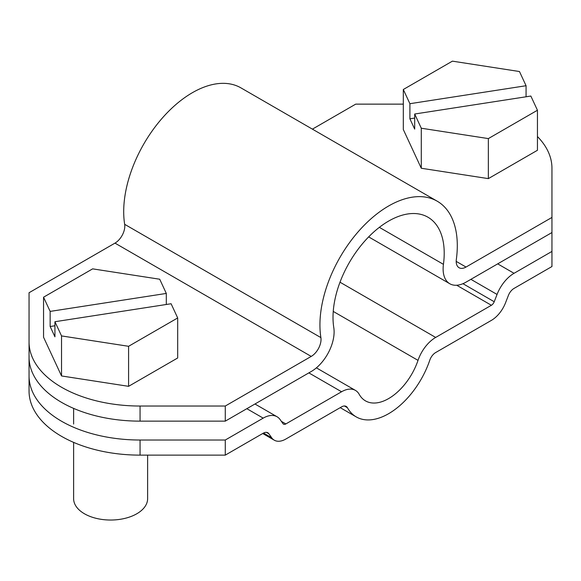 <?xml version="1.0" encoding="UTF-8"?>
<svg xmlns="http://www.w3.org/2000/svg" width="581" height="581" viewBox="0 0 581 581"><rect width="100%" height="100%" fill="white"/><g stroke="black" fill="none" stroke-linecap="round" stroke-linejoin="round"><path stroke-width="0.87" d="M537.447 136.55A111.007 64.092 0 0 1 551.95 168.229L551.95 217.432L466.013 267.049A13.879 8.011 120 0 1 459.07 267.732A13.879 8.011 120 0 1 456.339 259.416A97.129 56.081 -60 0 0 437.181 201.179L240.948 87.884A97.129 56.081 -60 0 0 160.886 119.715A97.129 56.081 -60 0 0 124.661 224.317L320.894 337.612A97.129 56.081 -60 0 1 357.119 233.003A97.129 56.081 -60 0 1 437.181 201.179M403.316 104.137L355.717 104.137L312.411 129.142M140.057 406.032L225.283 406.032L225.283 421.138L140.057 421.138L140.057 406.032A111.007 64.092 180 0 1 29.05 341.94L29.05 292.737L114.987 243.119A13.879 8.011 120 0 0 124.661 224.317M225.283 406.032L311.22 356.414A13.879 8.011 120 0 0 320.894 337.612M140.057 421.138A111.007 64.092 180 0 1 29.05 357.046L29.05 375.929A111.007 64.092 0 0 0 61.564 421.247A111.007 64.092 0 0 0 140.057 440.02L140.057 455.126L225.283 455.126L263.186 433.237A9.252 5.338 -60 0 1 267.812 432.78A9.252 5.338 -60 0 1 268.85 433.746L271.683 437.776A23.124 13.348 120 0 0 274.283 440.187A23.124 13.348 120 0 0 285.845 439.04L341.563 406.874A9.252 5.338 -60 0 1 346.189 406.417A9.252 5.338 -60 0 1 347.445 407.731L344.424 405.981M29.05 341.94L29.05 357.046M551.95 217.432L551.95 232.538L466.013 282.155A32.376 18.694 -60 0 1 449.825 283.76A32.376 18.694 -60 0 1 443.434 264.348A78.631 45.398 120 0 0 427.928 217.2A78.631 45.398 120 0 0 363.118 242.967A78.631 45.398 120 0 0 333.792 327.648A32.376 18.694 -60 0 1 311.22 371.52L225.283 421.138M147.625 455.126L147.625 498.665A37.002 21.366 180 0 1 115.452 519.85A37.002 21.366 180 0 1 74.876 504.199A37.002 21.366 180 0 1 73.62 498.665L73.62 442.381M128.59 346.298L177.684 317.952L177.684 357.983L128.59 386.329L61.528 375.951L43.553 337.234L43.553 297.203L50.148 311.401L50.148 326.507L54.934 336.827L54.934 321.721L61.528 335.92L128.59 346.298L128.59 386.329M61.528 375.951L61.528 335.92M166.304 304.488L166.304 293.434L159.717 279.229L92.648 268.858L43.553 297.203M177.684 317.952L171.097 303.747L54.934 321.721M166.304 293.434L50.148 311.401M54.934 325.767L50.148 326.507M488.352 138.59L537.447 110.245L537.447 150.276L488.352 178.621L421.283 168.25L403.316 129.527L403.316 89.496L409.903 103.701L409.903 118.807L414.696 129.12L414.696 114.014L421.283 128.219L488.352 138.59L488.352 178.621M421.283 168.25L421.283 128.219M526.066 96.787L526.066 85.727L519.472 71.528L452.41 61.15L403.316 89.496M537.447 110.245L530.852 96.047L414.696 114.014M526.066 85.727L409.903 103.701M414.696 118.066L409.903 118.807M462.941 283.688L494.22 301.742L497.053 294.444A27.75 16.021 120 0 1 514.047 273.302L551.95 251.42L551.95 266.526L514.047 288.408A9.252 5.338 -60 0 0 508.382 295.46L505.55 302.759A23.124 13.348 120 0 1 491.388 320.378L435.67 352.544A9.252 5.338 -60 0 0 429.787 360.184A64.752 37.387 -60 0 1 388.616 413.694A64.752 37.387 -60 0 1 356.24 416.904A64.752 37.387 -60 0 1 347.445 407.731M29.05 375.929L29.05 391.035A111.007 64.092 0 0 0 61.564 436.353A111.007 64.092 0 0 0 140.057 455.126M494.22 301.742A4.626 2.673 -60 0 1 491.388 305.272L435.67 337.438A27.75 16.021 120 0 0 418.022 360.365A46.255 26.704 -60 0 1 365.493 400.883A46.255 26.704 -60 0 1 359.203 394.325A27.75 16.021 120 0 0 355.434 390.396A27.75 16.021 120 0 0 341.563 391.768L285.845 423.934A4.626 2.673 -60 0 1 283.535 424.166A4.626 2.673 -60 0 1 283.012 423.68L280.18 419.656A27.75 16.021 120 0 0 277.064 416.759A27.75 16.021 120 0 0 263.186 418.131L225.283 440.02L225.283 455.126M551.95 251.42L551.95 232.538M225.283 440.02L140.057 440.02M456.201 261.385L466.013 267.049M311.22 356.414L114.987 243.119M443.434 264.348L379.349 227.345M514.047 273.302L497.692 263.861M470.886 279.338L497.053 294.444M271.683 437.776L263.52 433.063M263.186 418.131L246.838 408.69M333.247 311.423L418.022 360.365M435.67 337.438L340.001 282.206M491.388 305.272L456.702 285.242M341.563 391.768L308.852 372.886M281.378 421.356L285.845 423.934M266.461 432.366L268.85 433.746M449.825 283.76L368.659 236.895M73.62 408.392L73.62 424.05M356.24 416.904L340.212 407.651M262.721 433.513L274.283 440.187M355.434 390.396L316.391 367.853M254.965 403.998L277.064 416.759"/></g></svg>
